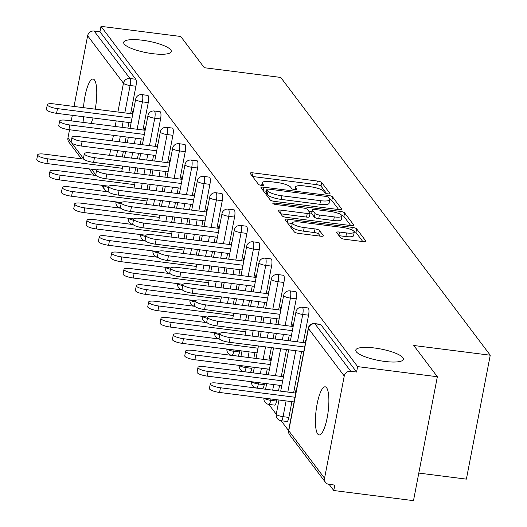 <?xml version="1.0" encoding="UTF-8"?>
<svg xmlns="http://www.w3.org/2000/svg" width="527" height="527" viewBox="0 0 527 527"><rect width="100%" height="100%" fill="white"/><g stroke="black" fill="none" stroke-linecap="round" stroke-linejoin="round"><path stroke-width="0.79" d="M152.54 53.655A24.255 5.83 -169.1 0 1 123.667 42.358A24.255 5.83 -169.1 0 1 142.422 40.236A24.255 5.83 -169.1 0 1 171.301 51.534A24.255 5.83 -169.1 0 1 152.54 53.655M384.651 361.417A24.255 5.83 -169.1 0 1 355.771 350.119A24.255 5.83 -169.1 0 1 374.532 347.998A24.255 5.83 -169.1 0 1 403.405 359.295A24.255 5.83 -169.1 0 1 384.651 361.417M327.992 193.857A2.602 0.626 10.9 0 0 330.007 193.626A2.602 0.626 10.9 0 0 329.948 193.455L321.707 182.52A3.722 0.896 10.9 0 0 317.353 181.038L253.032 172.863A3.722 0.896 10.9 0 0 250.154 173.185A3.722 0.896 10.9 0 0 250.233 173.436L258.48 184.371A2.602 0.626 10.9 0 0 261.524 185.405A2.602 0.626 10.9 0 0 263.54 185.181A2.602 0.626 10.9 0 0 263.48 185.003L262.413 183.594A11.904 2.859 10.9 0 1 262.163 182.79A11.904 2.859 10.9 0 1 271.365 181.749L276.728 182.434A11.904 2.859 10.9 0 1 290.647 187.177L291.714 188.594A2.602 0.626 10.9 0 0 294.758 189.634A2.602 0.626 10.9 0 0 296.773 189.404A2.602 0.626 10.9 0 0 296.714 189.226L295.647 187.816A11.904 2.859 10.9 0 1 295.397 187.019A11.904 2.859 10.9 0 1 304.599 185.978L309.962 186.657A11.904 2.859 10.9 0 1 323.881 191.4L324.948 192.816A2.602 0.626 10.9 0 0 327.992 193.857M326.602 387.76A24.255 6.054 -82.8 0 0 325.212 386.818A24.255 6.054 -82.8 0 0 316.575 407.114A24.255 6.054 -82.8 0 0 317.695 433.998A24.255 6.054 -82.8 0 0 319.092 434.94A24.255 6.054 -82.8 0 0 327.728 414.644A24.255 6.054 -82.8 0 0 326.602 387.76M95.229 109.155A24.255 6.054 -82.8 0 0 94.498 79.999A24.255 6.054 -82.8 0 0 93.101 79.057A24.255 6.054 -82.8 0 0 83.51 107.666M83.391 116.724A24.255 6.054 -82.8 0 0 84.122 122.527M90.921 123.39A24.255 6.054 -82.8 0 0 93.081 117.956M340.626 237.815A3.722 0.896 10.9 0 0 344.974 239.298L363.024 241.59A3.722 0.896 10.9 0 0 365.896 241.261A3.722 0.896 10.9 0 0 365.817 241.017L356.66 228.876A3.722 0.896 10.9 0 0 352.313 227.387L287.992 219.212A3.722 0.896 10.9 0 0 285.114 219.542A3.722 0.896 10.9 0 0 285.193 219.792L294.349 231.933A3.722 0.896 10.9 0 0 298.697 233.415L320.495 236.182A3.722 0.896 10.9 0 0 323.374 235.859A3.722 0.896 10.9 0 0 323.295 235.609L319.375 230.411A3.722 0.896 10.9 0 0 315.027 228.929L304.217 227.559A9.954 2.391 10.9 0 1 292.366 222.921A9.954 2.391 10.9 0 1 300.067 222.051L342.412 227.433A9.954 2.391 10.9 0 1 354.256 232.071A9.954 2.391 10.9 0 1 346.562 232.941L339.507 232.045A3.722 0.896 10.9 0 0 336.628 232.367A3.722 0.896 10.9 0 0 336.707 232.618L340.626 237.815M101.006 26.35L180.735 36.482L204.298 67.719L280.753 77.436L490.248 355.218L413.794 345.501L437.351 376.739L357.622 366.608L101.006 26.35L99.965 31.772L94.135 31.027L129.952 78.516L135.775 79.254L99.965 31.772M338.887 209.588A3.722 0.896 10.9 0 0 341.766 209.265A3.722 0.896 10.9 0 0 341.687 209.015L332.53 196.874A3.722 0.896 10.9 0 0 328.183 195.392L263.856 187.217A3.722 0.896 10.9 0 0 260.977 187.54A3.722 0.896 10.9 0 0 261.056 187.79L270.213 199.931A3.722 0.896 10.9 0 0 274.567 201.413L338.887 209.588M344.599 212.875L353.755 225.016A3.722 0.896 10.9 0 1 353.834 225.266A3.722 0.896 10.9 0 1 350.956 225.589L286.629 217.414A3.722 0.896 10.9 0 1 282.281 215.932L278.361 210.734A3.722 0.896 10.9 0 1 278.282 210.484A3.722 0.896 10.9 0 1 281.161 210.161L307.248 213.475A3.722 0.896 10.9 0 0 310.126 213.152A3.722 0.896 10.9 0 0 310.047 212.901L307.445 209.456A3.722 0.896 10.9 0 0 303.097 207.974L275.937 204.522A2.602 0.626 10.9 0 1 272.834 203.31A2.602 0.626 10.9 0 1 274.85 203.079L340.244 211.393A3.722 0.896 10.9 0 1 344.599 212.875L343.9 216.485L350.745 225.563M418.8 473.081L466.388 479.129L490.248 355.218M81.501 158.851L68.866 142.106A5.685 5.336 -37 0 1 67.943 137.988L69.531 129.747M71.237 120.887L72.311 115.321M74.017 106.461L87.634 35.75A5.685 5.336 -37 0 1 94.135 31.027M437.351 376.739L413.491 500.65L333.762 490.518L329.131 484.379M357.622 366.608L356.575 372.022L350.751 371.285A5.685 5.336 143 0 0 344.25 376.008L324.56 478.246A5.685 5.336 143 0 0 325.482 482.363A5.685 5.336 143 0 0 328.98 484.359L334.803 485.097L333.762 490.518M288.585 430.618L281.135 420.737M276.253 414.268L268.803 404.387M256.511 388.083L256.471 388.03A5.685 1.416 -82.8 0 0 258.395 383.972L264.225 384.71A5.685 1.416 97.2 0 1 262.321 388.774L256.497 388.037A5.685 1.416 -82.8 0 1 256.168 387.813M231.84 355.382L231.801 355.33A5.685 1.416 -82.8 0 0 233.731 351.265L239.554 352.003A5.685 1.416 97.2 0 1 237.657 356.074L231.827 355.33A5.685 1.416 -82.8 0 1 231.505 355.112M132.139 113.845L132.62 111.349L133.179 112.086M308.578 315.179L302.748 314.441A5.685 1.416 97.2 0 0 302.61 307.445A5.685 1.416 -82.8 0 0 302.281 307.228L308.104 307.966A5.685 1.416 97.2 0 1 308.433 308.19A5.685 1.416 97.2 0 1 308.578 315.179L303.295 342.59M301.589 351.45L293.625 392.806M291.918 401.66L288.888 417.417A5.685 1.416 97.2 0 1 286.984 421.481L281.161 420.744A5.685 1.416 -82.8 0 0 283.065 416.673L288.888 417.417M344.25 376.008L308.433 328.525A5.685 5.336 143 0 1 314.942 323.802A5.685 1.416 -82.8 0 0 314.612 323.578L320.436 324.322A5.685 1.416 97.2 0 1 320.765 324.54L314.942 323.802L350.751 371.285M356.575 372.022L320.765 324.54M135.775 79.254A5.685 1.416 97.2 0 1 135.92 86.244L130.637 113.654M128.931 122.514L127.857 128.087M126.151 136.948L125.083 142.521M123.377 151.374L122.304 156.947M282.795 376.64L283.203 374.506L283.763 375.244M292.465 326.424L292.946 323.934L293.499 324.672M283.908 282.472L278.085 281.734A5.685 1.416 97.2 0 0 277.94 274.745A5.685 1.416 -82.8 0 0 277.617 274.521L283.44 275.265A5.685 1.416 97.2 0 1 283.77 275.483A5.685 1.416 97.2 0 1 283.908 282.472L278.631 309.883M276.925 318.743L275.852 324.316M274.145 333.176L273.072 338.749M271.365 347.609L268.961 360.099M267.255 368.959L266.181 374.532M264.475 383.392L264.225 384.71M267.802 293.723L268.283 291.227L268.836 291.965M259.244 249.772L253.421 249.027A5.685 1.416 97.2 0 0 253.276 242.038A5.685 1.416 -82.8 0 0 252.947 241.821L258.777 242.558A5.685 1.416 97.2 0 1 259.1 242.776A5.685 1.416 97.2 0 1 259.244 249.772L253.968 277.176M252.262 286.036L251.188 291.609M249.482 300.469L248.408 306.042M246.702 314.902L245.628 320.475M239.811 350.686L239.554 352.003M243.138 261.017L243.612 258.526L244.172 259.258M234.581 217.065L228.751 216.327A5.685 1.416 97.2 0 0 228.613 209.331A5.685 1.416 -82.8 0 0 228.283 209.114L234.107 209.851A5.685 1.416 97.2 0 1 234.436 210.075A5.685 1.416 97.2 0 1 234.581 217.065L229.298 244.475M227.592 253.335L226.524 258.909M224.818 267.762L223.744 273.335M222.038 282.195L220.965 287.768M218.468 228.31L218.949 225.819L219.509 226.557M209.911 184.358L204.087 183.62A5.685 1.416 97.2 0 0 203.949 176.631A5.685 1.416 -82.8 0 0 203.62 176.407L209.443 177.151A5.685 1.416 97.2 0 1 209.772 177.368A5.685 1.416 97.2 0 1 209.911 184.358L204.634 211.768M202.928 220.629L201.854 226.202M200.148 235.062L199.074 240.635M197.368 249.495L196.301 255.061M193.804 195.609L194.285 193.113L194.838 193.85M185.247 151.657L179.424 150.913A5.685 1.416 97.2 0 0 179.279 143.924A5.685 1.416 -82.8 0 0 178.956 143.7L184.779 144.444A5.685 1.416 97.2 0 1 185.109 144.661A5.685 1.416 97.2 0 1 185.247 151.657L179.97 179.061M178.264 187.922L177.191 193.495M175.484 202.355L174.411 207.928M172.704 216.788L171.631 222.361M169.141 162.902L169.622 160.406L170.175 161.143M160.583 118.95L154.76 118.213A5.685 1.416 97.2 0 0 154.615 111.217A5.685 1.416 -82.8 0 0 154.286 110.999L160.116 111.737A5.685 1.416 97.2 0 1 160.439 111.961A5.685 1.416 97.2 0 1 160.583 118.95L155.307 146.361M153.601 155.221L152.527 160.788M150.821 169.648L149.747 175.221M148.041 184.081L146.967 189.654M144.47 130.195L144.951 127.705L145.511 128.443M148.252 102.6L142.422 101.856A5.685 1.416 97.2 0 0 142.283 94.867A5.685 1.416 -82.8 0 0 141.954 94.643L147.784 95.387A5.685 1.416 97.2 0 1 148.107 95.604A5.685 1.416 97.2 0 1 148.252 102.6L142.969 130.004M141.269 138.864L140.195 144.438M138.489 153.298L137.415 158.871M135.709 167.731L134.635 173.304M156.809 146.552L157.283 144.055L157.843 144.793M172.915 135.301L167.092 134.563A5.685 1.416 97.2 0 0 166.947 127.574A5.685 1.416 -82.8 0 0 166.624 127.35L172.448 128.087A5.685 1.416 97.2 0 1 172.77 128.311A5.685 1.416 97.2 0 1 172.915 135.301L167.639 162.711M165.933 171.571L164.859 177.144M163.153 186.005L162.079 191.578M160.373 200.438L159.299 206.004M181.472 179.252L181.953 176.762L182.507 177.5M197.579 168.008L191.756 167.27A5.685 1.416 97.2 0 0 191.611 160.274A5.685 1.416 -82.8 0 0 191.288 160.056L197.111 160.794A5.685 1.416 97.2 0 1 197.441 161.018A5.685 1.416 97.2 0 1 197.579 168.008L192.302 195.418M190.596 204.278L189.522 209.851M187.816 218.705L186.742 224.278M185.036 233.138L183.963 238.711M206.136 211.959L206.617 209.469L207.17 210.201M222.249 200.715L216.419 199.97A5.685 1.416 97.2 0 0 216.281 192.981A5.685 1.416 -82.8 0 0 215.951 192.757L221.775 193.501A5.685 1.416 97.2 0 1 222.104 193.719A5.685 1.416 97.2 0 1 222.249 200.715L216.966 228.119M215.26 236.979L214.186 242.552M212.48 251.412L211.413 256.985M209.706 265.845L208.633 271.418M230.8 244.666L231.281 242.17L231.84 242.907M246.913 233.415L241.089 232.677A5.685 1.416 97.2 0 0 240.944 225.688A5.685 1.416 -82.8 0 0 240.615 225.464L246.445 226.208A5.685 1.416 97.2 0 1 246.768 226.426A5.685 1.416 97.2 0 1 246.913 233.415L241.636 260.825M239.93 269.686L238.856 275.259M237.15 284.119L236.076 289.692M234.37 298.552L233.296 304.125M255.47 277.367L255.951 274.877L256.504 275.614M271.576 266.122L265.753 265.384A5.685 1.416 97.2 0 0 265.608 258.388A5.685 1.416 -82.8 0 0 265.285 258.171L271.109 258.909A5.685 1.416 97.2 0 1 271.431 259.132A5.685 1.416 97.2 0 1 271.576 266.122L266.3 293.532M264.594 302.393L263.52 307.966M261.814 316.819L260.74 322.392M259.034 331.252L257.96 336.825M254.923 352.603L253.849 358.176M252.143 367.036L251.886 368.36A5.685 1.416 97.2 0 1 249.989 372.424L244.159 371.687A5.685 1.416 -82.8 0 0 246.063 367.615L251.886 368.36M280.133 310.074L280.614 307.584L281.168 308.315M270.463 360.29L270.871 358.156L271.431 358.894M296.24 298.829L290.417 298.084A5.685 1.416 97.2 0 0 290.278 291.095A5.685 1.416 -82.8 0 0 289.949 290.878L295.772 291.615A5.685 1.416 97.2 0 1 296.102 291.833A5.685 1.416 97.2 0 1 296.24 298.829L290.963 326.233M289.257 335.093L288.183 340.666M286.477 349.526L281.293 376.449M279.587 385.309L278.513 390.882M276.807 399.743L276.556 401.06A5.685 1.416 97.2 0 1 274.653 405.131L268.829 404.387A5.685 1.416 -82.8 0 0 270.733 400.322L276.556 401.06M304.797 342.781L305.278 340.284L305.831 341.022M295.127 392.99L295.542 390.863L296.095 391.601M326.635 193.593L321.009 186.13A3.722 0.896 10.9 0 0 316.661 184.648L252.545 176.499M266.497 191.255L263.368 190.853M338.683 209.562L331.832 200.484A3.722 0.896 10.9 0 0 329.77 199.476M328.38 197.368A2.602 0.626 10.9 0 0 325.337 196.334L268.875 189.153A2.602 0.626 10.9 0 0 266.86 189.384A2.602 0.626 10.9 0 0 266.912 189.555L268.039 191.051A11.904 2.859 10.9 0 0 281.958 195.794L320.554 200.701A11.904 2.859 10.9 0 0 329.757 199.661A11.904 2.859 10.9 0 0 329.507 198.863L328.38 197.368M266.28 192.856A2.602 0.626 10.9 0 0 266.161 192.994A2.602 0.626 10.9 0 0 266.221 193.172L266.912 189.555M329.757 199.661L329.065 203.27A11.904 2.859 10.9 0 1 319.856 204.311L281.266 199.41A11.904 2.859 10.9 0 1 267.347 194.661L266.221 193.172M280.674 213.797L306.549 217.091A3.722 0.896 10.9 0 0 309.428 216.762A3.722 0.896 10.9 0 0 309.349 216.511M308.67 211.077L312.05 211.505M334.316 216.913A9.954 2.391 10.9 0 0 342.016 216.044A9.954 2.391 10.9 0 0 330.165 211.413L315.245 209.515A3.722 0.896 10.9 0 0 312.373 209.838A3.722 0.896 10.9 0 0 312.452 210.089L315.047 213.54A3.722 0.896 10.9 0 0 319.395 215.023L334.316 216.913L333.624 220.53A9.954 2.391 10.9 0 0 341.318 219.66L342.016 216.044M311.839 213.251A3.722 0.896 10.9 0 0 311.674 213.455A3.722 0.896 10.9 0 0 311.753 213.705L312.452 210.089M333.624 220.53L318.703 218.633A3.722 0.896 10.9 0 1 314.355 217.15L311.753 213.705M343.9 216.485A3.722 0.896 10.9 0 0 341.878 215.49M354.256 232.071L353.564 235.681A9.954 2.391 10.9 0 1 345.87 236.551L339.019 235.681M292.366 222.921L291.675 226.538A9.954 2.391 10.9 0 0 303.519 231.169L304.217 227.559M320.291 236.155L318.677 234.028A3.722 0.896 10.9 0 0 314.329 232.545L303.519 231.169M292.268 223.461L287.505 222.855M362.813 241.564L355.969 232.486A3.722 0.896 10.9 0 0 354.144 231.551M47.812 158.838L46.903 163.535A8.524 2.049 -169.1 0 1 36.752 159.562L37.654 154.866A8.524 2.049 10.9 0 0 47.812 158.838L122.35 168.311M83.74 159.134L44.255 154.121A8.524 2.049 10.9 0 0 37.654 154.866M46.903 163.535L96.737 169.865M132.824 113.931L53.919 103.905A8.524 2.049 10.9 0 0 47.325 104.649A8.524 2.049 10.9 0 0 57.476 108.621L56.573 113.318A8.524 2.049 -169.1 0 1 46.422 109.346L47.325 104.649M131.118 122.791L56.573 113.318M132.02 118.094L57.476 108.621M60.144 175.188L59.235 179.885A8.524 2.049 -169.1 0 1 49.083 175.913L49.993 171.216A8.524 2.049 10.9 0 0 60.144 175.188L134.681 184.661M96.072 175.491L56.587 170.471A8.524 2.049 10.9 0 0 49.993 171.216M59.235 179.885L109.069 186.215M72.476 191.538L71.573 196.235A8.524 2.049 -169.1 0 1 61.415 192.269L62.324 187.572A8.524 2.049 10.9 0 0 72.476 191.538L147.013 201.011M108.404 191.841L68.918 186.821A8.524 2.049 10.9 0 0 62.324 187.572M71.573 196.235L121.408 202.572M84.807 207.895L83.905 212.592A8.524 2.049 -169.1 0 1 73.754 208.62L74.656 203.923A8.524 2.049 10.9 0 0 84.807 207.895L159.352 217.368M120.742 208.198L81.25 203.178A8.524 2.049 10.9 0 0 74.656 203.923M83.905 212.592L133.739 218.922M97.139 224.245L96.237 228.942A8.524 2.049 -169.1 0 1 86.085 224.97L86.988 220.273A8.524 2.049 10.9 0 0 97.139 224.245L171.683 233.718M133.074 224.548L93.582 219.528A8.524 2.049 10.9 0 0 86.988 220.273M96.237 228.942L146.071 235.273M109.471 240.595L108.569 245.292A8.524 2.049 -169.1 0 1 98.417 241.326L99.32 236.63A8.524 2.049 10.9 0 0 109.471 240.595L184.015 250.068M145.406 240.898L105.914 235.879A8.524 2.049 10.9 0 0 99.32 236.63M108.569 245.292L158.403 251.629M145.156 130.281L66.257 120.255A8.524 2.049 10.9 0 0 59.656 121.006A8.524 2.049 10.9 0 0 69.814 124.971L68.905 129.668A8.524 2.049 -169.1 0 1 58.754 125.696L59.656 121.006M143.449 139.141L68.905 129.668M144.352 134.444L69.814 124.971M157.487 146.638L78.589 136.612A8.524 2.049 10.9 0 0 71.995 137.356A8.524 2.049 10.9 0 0 82.146 141.328L81.237 146.025A8.524 2.049 -169.1 0 1 71.086 142.053L71.995 137.356M155.781 155.498L81.237 146.025M156.684 150.801L82.146 141.328M169.819 162.988L90.921 152.962A8.524 2.049 10.9 0 0 84.327 153.706A8.524 2.049 10.9 0 0 94.478 157.678L93.575 162.375A8.524 2.049 -169.1 0 1 83.418 158.403L84.327 153.706M168.113 171.848L93.575 162.375M169.015 167.151L94.478 157.678M182.151 179.338L103.252 169.312A8.524 2.049 10.9 0 0 96.658 170.063A8.524 2.049 10.9 0 0 106.81 174.029L105.907 178.725A8.524 2.049 -169.1 0 1 95.756 174.753L96.658 170.063M180.445 188.198L105.907 178.725M181.354 183.501L106.81 174.029M194.483 195.695L115.584 185.669A8.524 2.049 10.9 0 0 108.99 186.413A8.524 2.049 10.9 0 0 119.142 190.385L118.239 195.082A8.524 2.049 -169.1 0 1 108.088 191.11L108.99 186.413M192.777 204.555L118.239 195.082M193.686 199.858L119.142 190.385M121.803 256.952L120.9 261.649A8.524 2.049 -169.1 0 1 110.749 257.677L111.652 252.98A8.524 2.049 10.9 0 0 121.803 256.952L196.347 266.425M157.738 257.255L118.246 252.235A8.524 2.049 10.9 0 0 111.652 252.98M120.9 261.649L170.735 267.979M206.821 212.045L127.916 202.019A8.524 2.049 10.9 0 0 121.322 202.763A8.524 2.049 10.9 0 0 131.473 206.736L130.571 211.432A8.524 2.049 -169.1 0 1 120.419 207.46L121.322 202.763M205.115 220.905L130.571 211.432M206.017 216.208L131.473 206.736M134.141 273.302L133.232 277.999A8.524 2.049 -169.1 0 1 123.081 274.027L123.983 269.33A8.524 2.049 10.9 0 0 134.141 273.302L208.679 282.775M170.069 273.605L130.577 268.586A8.524 2.049 10.9 0 0 123.983 269.33M133.232 277.999L183.067 284.33M219.153 228.395L140.248 218.369A8.524 2.049 10.9 0 0 133.654 219.12A8.524 2.049 10.9 0 0 143.805 223.086L142.903 227.783A8.524 2.049 -169.1 0 1 132.751 223.817L133.654 219.12M217.447 237.255L142.903 227.783M218.349 232.559L143.805 223.086M146.473 289.652L145.564 294.349A8.524 2.049 -169.1 0 1 135.413 290.384L136.322 285.687A8.524 2.049 10.9 0 0 146.473 289.652L221.011 299.132M182.401 289.955L142.916 284.936A8.524 2.049 10.9 0 0 136.322 285.687M145.564 294.349L195.398 300.686M231.485 244.752L152.586 234.726A8.524 2.049 10.9 0 0 145.986 235.47A8.524 2.049 10.9 0 0 156.144 239.442L155.234 244.139A8.524 2.049 -169.1 0 1 145.083 240.167L145.986 235.47M229.779 253.612L155.234 244.139M230.681 248.915L156.144 239.442M158.805 306.009L157.896 310.706A8.524 2.049 -169.1 0 1 147.744 306.734L148.654 302.037A8.524 2.049 10.9 0 0 158.805 306.009L233.342 315.482M194.733 306.312L155.248 301.292A8.524 2.049 10.9 0 0 148.654 302.037M157.896 310.706L207.737 317.037M243.817 261.102L164.918 251.076A8.524 2.049 10.9 0 0 158.324 251.82A8.524 2.049 10.9 0 0 168.475 255.793L167.566 260.49A8.524 2.049 -169.1 0 1 157.415 256.517L158.324 251.82M242.11 269.962L167.566 260.49M243.013 265.265L168.475 255.793M171.137 322.359L170.234 327.056A8.524 2.049 -169.1 0 1 160.076 323.084L160.985 318.387A8.524 2.049 10.9 0 0 171.137 322.359L245.674 331.832M207.071 322.662L167.579 317.643A8.524 2.049 10.9 0 0 160.985 318.387M170.234 327.056L220.069 333.387M256.148 277.459L177.25 267.426A8.524 2.049 10.9 0 0 170.656 268.177A8.524 2.049 10.9 0 0 180.807 272.143L179.905 276.84A8.524 2.049 -169.1 0 1 169.747 272.874L170.656 268.177M254.442 286.313L179.905 276.84M255.345 281.616L180.807 272.143M183.468 338.716L182.566 343.406A8.524 2.049 -169.1 0 1 172.415 339.441L173.317 334.744A8.524 2.049 10.9 0 0 183.468 338.716L258.013 348.189M219.403 339.013L179.911 333.993A8.524 2.049 10.9 0 0 173.317 334.744M182.566 343.406L257.104 352.879M268.48 293.809L189.582 283.783A8.524 2.049 10.9 0 0 182.988 284.527A8.524 2.049 10.9 0 0 193.139 288.5L192.236 293.196A8.524 2.049 -169.1 0 1 182.085 289.224L182.988 284.527M266.774 302.669L192.236 293.196M267.683 297.972L193.139 288.5M195.8 355.066L194.898 359.763A8.524 2.049 -169.1 0 1 184.746 355.791L185.649 351.094A8.524 2.049 10.9 0 0 195.8 355.066L270.344 364.539M271.142 360.376L192.243 350.35A8.524 2.049 10.9 0 0 185.649 351.094M194.898 359.763L269.435 369.236M280.812 310.159L201.913 300.133A8.524 2.049 10.9 0 0 195.319 300.877A8.524 2.049 10.9 0 0 205.471 304.85L204.568 309.547A8.524 2.049 -169.1 0 1 194.417 305.574L195.319 300.877M279.106 319.019L204.568 309.547M280.015 314.323L205.471 304.85M208.132 371.416L207.23 376.113A8.524 2.049 -169.1 0 1 197.078 372.141L197.981 367.444A8.524 2.049 10.9 0 0 208.132 371.416L282.676 380.889M283.48 376.726L204.575 366.7A8.524 2.049 10.9 0 0 197.981 367.444M207.23 376.113L281.774 385.586M293.144 326.516L214.245 316.483A8.524 2.049 10.9 0 0 207.651 317.234A8.524 2.049 10.9 0 0 217.803 321.2L216.9 325.897A8.524 2.049 -169.1 0 1 206.749 321.931L207.651 317.234M291.438 335.37L216.9 325.897M292.347 330.679L217.803 321.2M220.464 387.773L219.561 392.463A8.524 2.049 -169.1 0 1 209.41 388.498L210.313 383.801A8.524 2.049 10.9 0 0 220.464 387.773L295.008 397.246M295.812 393.083L216.907 383.05A8.524 2.049 10.9 0 0 210.313 383.801M219.561 392.463L294.106 401.936M305.482 342.866L226.577 332.84A8.524 2.049 10.9 0 0 219.983 333.584A8.524 2.049 10.9 0 0 230.134 337.557L229.232 342.254A8.524 2.049 -169.1 0 1 219.08 338.281L219.983 333.584M303.776 351.726L229.232 342.254M304.678 347.029L230.134 337.557M67.943 137.988L71.079 142.145M71.837 143.153L83.411 158.495M91.481 169.2L95.743 174.845M109.563 155.333L110.637 149.76M112.343 140.9L113.417 135.327M115.123 126.467L116.197 120.894M117.903 112.034L123.443 83.24L87.634 35.75M108.292 191.709A5.685 1.416 -82.8 0 1 108.173 191.584A5.685 5.336 -37 0 1 104.682 189.588A5.685 5.336 -37 0 1 103.747 185.544M135.92 86.244L130.09 85.506A5.685 1.364 10.9 0 1 123.443 83.24A5.685 5.336 -37 0 1 129.952 78.516A5.685 1.416 97.2 0 1 130.09 85.506L124.813 112.916M314.612 323.578A5.685 5.685 0 0 0 308.315 328.143A5.685 1.364 -169.1 0 0 308.433 328.525L288.75 430.763L324.56 478.246M308.315 328.143L288.625 430.381A5.685 1.364 -169.1 0 0 288.75 430.763A5.685 5.336 143 0 0 289.672 434.88L325.482 482.363M123.107 121.77L122.033 127.343M120.327 136.203L119.254 141.776M117.547 150.636L116.474 156.209M103.819 185.55A5.685 1.364 10.9 0 0 108.786 187.474M137.145 129.267L142.422 101.856A5.685 1.364 10.9 0 1 135.775 99.59A5.685 1.364 -169.1 0 1 135.656 99.208L130.044 128.364M135.439 138.127L134.365 143.7M132.659 152.56L131.585 158.133M129.879 166.987L128.812 172.56M154.286 110.999A5.685 5.685 0 0 0 147.988 115.565A5.685 1.364 -169.1 0 0 148.113 115.94A5.685 1.364 10.9 0 0 154.76 118.213L149.477 145.617M147.771 154.477L146.697 160.05M144.997 168.91L143.924 174.483M142.218 183.343L141.144 188.916M166.624 127.35A5.685 5.685 0 0 0 160.32 131.915A5.685 1.364 -169.1 0 0 160.445 132.297A5.685 1.364 10.9 0 0 167.092 134.563L161.815 161.973M160.109 170.834L159.035 176.4M157.329 185.26L156.255 190.833M154.549 199.693L153.476 205.267M178.956 143.7A5.685 5.685 0 0 0 172.652 148.265A5.685 1.364 -169.1 0 0 172.777 148.647A5.685 1.364 10.9 0 0 179.424 150.913L174.147 178.324M172.441 187.184L171.367 192.757M169.661 201.617L168.587 207.19M166.881 216.044L165.807 221.617M191.288 160.056A5.685 5.685 0 0 0 184.99 164.622A5.685 1.364 -169.1 0 0 185.109 165.004A5.685 1.364 10.9 0 0 191.756 167.27L186.479 194.674M184.773 203.534L183.699 209.107M181.993 217.967L180.919 223.54M179.213 232.4L178.139 237.973M203.62 176.407A5.685 5.685 0 0 0 197.322 180.972A5.685 1.364 -169.1 0 0 197.441 181.354A5.685 1.364 10.9 0 0 204.087 183.62L198.811 211.031M197.105 219.891L196.031 225.457M194.325 234.317L193.251 239.89M191.545 248.751L190.471 254.324M215.951 192.757A5.685 5.685 0 0 0 209.654 197.322A5.685 1.364 -169.1 0 0 209.772 197.704A5.685 1.364 10.9 0 0 216.419 199.97L211.143 227.381M209.436 236.241L208.363 241.814M206.656 250.674L205.583 256.247M203.877 265.107L202.803 270.674M228.283 209.114A5.685 5.685 0 0 0 221.986 213.679A5.685 1.364 -169.1 0 0 222.104 214.061A5.685 1.364 10.9 0 0 228.751 216.327L223.474 243.731M221.768 252.591L220.694 258.164M218.988 267.024L217.915 272.597M216.208 281.458L215.141 287.031M240.615 225.464A5.685 5.685 0 0 0 234.317 230.029A5.685 1.364 -169.1 0 0 234.443 230.411A5.685 1.364 10.9 0 0 241.089 232.677L235.806 260.088M234.1 268.948L233.026 274.521M231.32 283.374L230.253 288.948M228.547 297.808L227.473 303.381M252.947 241.821A5.685 5.685 0 0 0 246.649 246.379A5.685 1.364 -169.1 0 0 246.774 246.761A5.685 1.364 10.9 0 0 253.421 249.027L248.138 276.438M246.432 285.298L245.365 290.871M243.658 299.731L242.585 305.304M240.879 314.164L239.805 319.731M233.988 349.941L233.731 351.265A5.685 1.364 10.9 0 1 227.15 349.078M265.285 258.171A5.685 5.685 0 0 0 258.981 262.736A5.685 1.364 -169.1 0 0 259.106 263.118A5.685 1.364 10.9 0 0 265.753 265.384L260.476 292.788M258.77 301.648L257.696 307.221M255.99 316.081L254.916 321.654M253.21 330.515L252.137 336.088M249.1 351.865L248.026 357.438M246.32 366.298L246.063 367.615A5.685 1.364 10.9 0 1 239.482 365.428M277.617 274.521A5.685 5.685 0 0 0 271.319 279.086A5.685 1.364 -169.1 0 0 271.438 279.468A5.685 1.364 10.9 0 0 278.085 281.734L272.808 309.145M271.102 318.005L270.028 323.578M268.322 332.432L267.248 338.005M265.542 346.865L263.138 359.355M261.432 368.215L260.358 373.788M258.652 382.648L258.395 383.972A5.685 1.364 10.9 0 1 251.814 381.779M289.949 290.878A5.685 5.685 0 0 0 283.651 295.436A5.685 1.364 -169.1 0 0 283.77 295.818A5.685 1.364 10.9 0 0 290.417 298.084L285.14 325.495M283.434 334.355L282.36 339.928M280.654 348.788L275.469 375.711M273.763 384.572L272.69 390.145M270.983 398.998L270.733 400.322A5.685 1.364 10.9 0 1 264.146 398.135M302.281 307.228A5.685 5.685 0 0 0 295.983 311.793A5.685 1.364 -169.1 0 0 296.102 312.175A5.685 1.364 10.9 0 0 302.748 314.441L297.472 341.845M295.766 350.705L287.801 392.062M286.095 400.922L283.065 416.673A5.685 1.364 10.9 0 1 276.418 414.406A5.685 1.364 -169.1 0 1 276.293 414.024A5.685 5.685 0 0 0 281.161 420.744A5.685 1.416 -82.8 0 1 280.832 420.52M116.157 201.9A5.685 1.364 10.9 0 0 121.118 203.824M128.489 218.257A5.685 1.364 10.9 0 0 133.45 220.181M140.821 234.607A5.685 1.364 10.9 0 0 145.781 236.531M153.153 250.957A5.685 1.364 10.9 0 0 158.12 252.881M165.485 267.314A5.685 1.364 10.9 0 0 170.452 269.238M177.816 283.664A5.685 1.364 10.9 0 0 182.783 285.588M190.148 300.021A5.685 1.364 10.9 0 0 195.115 301.945M202.48 316.371A5.685 1.364 10.9 0 0 207.447 318.295M214.818 332.721A5.685 1.364 10.9 0 0 219.779 334.645M243.836 371.463A5.685 1.416 -82.8 0 0 244.159 371.687A5.685 5.685 0 0 1 239.232 365.395M268.5 404.169A5.685 1.416 -82.8 0 0 268.829 404.387A5.685 5.685 0 0 1 263.895 398.102M295.291 189.68L295.647 187.816M262.057 185.458L262.413 183.594M252.374 176.275L253.032 172.863M316.661 184.648L317.353 181.038M321.009 186.13L321.707 182.52M263.197 190.629L263.856 187.217M327.866 197.012L328.183 195.392M331.832 200.484L332.53 196.874M341.601 209.469L341.687 209.015M267.347 194.661L268.039 191.051M281.266 199.41L281.958 195.794M319.856 204.311L320.554 200.701M353.67 225.464L353.755 225.016M280.502 213.573L281.161 210.161M306.549 217.091L307.248 213.475M274.62 204.265L274.85 203.079M339.75 213.962L340.244 211.393M314.355 217.15L315.047 213.54M318.703 218.633L319.395 215.023M338.848 235.457L339.507 232.045M345.87 236.551L346.562 232.941M314.329 232.545L315.027 228.929M318.677 234.028L319.375 230.411M323.209 236.063L323.295 235.609M287.334 222.631L287.992 219.212M351.832 229.91L352.313 227.387M355.969 232.486L356.66 228.876M365.731 241.465L365.817 241.017M89.07 168.89L93.832 175.208M101.401 185.24L104.682 189.588A5.685 5.685 0 0 0 108.358 191.788M141.954 94.643A5.685 5.685 0 0 0 135.656 99.208M128.338 137.224L127.264 142.797M125.558 151.657L124.484 157.23M122.778 166.084L121.704 171.657M115.907 201.874A5.685 5.685 0 0 0 120.69 208.139M147.988 115.565L142.376 144.714M140.669 153.574L139.596 159.147M137.89 168.008L136.816 173.581M135.11 182.441L134.036 188.014M128.239 218.224A5.685 5.685 0 0 0 133.021 224.489M160.32 131.915L154.707 161.071M153.001 169.925L151.928 175.498M150.221 184.358L149.148 189.931M147.441 198.791L146.368 204.364M140.571 234.574A5.685 5.685 0 0 0 145.353 240.846M172.652 148.265L167.039 177.421M165.333 186.281L164.259 191.854M162.553 200.715L161.479 206.288M159.773 215.141L158.706 220.714M152.902 250.931A5.685 5.685 0 0 0 157.685 257.196M184.99 164.622L179.371 193.771M177.665 202.631L176.591 208.205M174.885 217.065L173.818 222.638M172.112 231.498L171.038 237.071M165.234 267.281A5.685 5.685 0 0 0 170.017 273.546M197.322 180.972L191.703 210.128M190.003 218.982L188.929 224.555M187.223 233.415L186.15 238.988M184.443 247.848L183.37 253.421M177.566 283.631A5.685 5.685 0 0 0 182.349 289.903M209.654 197.322L204.041 226.478M202.335 235.338L201.261 240.911M199.555 249.772L198.481 255.345M196.775 264.198L195.701 269.771M189.898 299.988A5.685 5.685 0 0 0 194.687 306.253M221.986 213.679L216.373 242.828M214.667 251.689L213.593 257.262M211.887 266.122L210.813 271.695M209.107 280.555L208.033 286.128M202.23 316.338A5.685 5.685 0 0 0 207.019 322.603M234.317 230.029L228.705 259.185M226.999 268.045L225.925 273.612M224.219 282.472L223.145 288.045M221.439 296.905L220.365 302.478M214.568 332.689A5.685 5.685 0 0 0 219.351 338.96M246.649 246.379L241.037 275.535M239.33 284.396L238.257 289.969M236.551 298.829L235.477 304.402M233.771 313.255L232.697 318.828M226.9 349.045A5.685 5.685 0 0 0 231.827 355.33M258.981 262.736L253.368 291.886M251.662 300.746L250.588 306.319M248.882 315.179L247.809 320.752M246.102 329.612L245.035 335.185M241.992 350.962L240.918 356.535M271.319 279.086L265.7 308.242M263.994 317.102L262.92 322.669M261.214 331.529L260.147 337.102M258.441 345.962L256.03 358.452M254.324 367.312L253.256 372.885M251.563 381.746A5.685 5.685 0 0 0 256.497 388.037M283.651 295.436L278.032 324.592M276.326 333.453L275.259 339.026M273.553 347.886L268.368 374.809M266.662 383.669L265.588 389.242M295.983 311.793L290.37 340.943M288.664 349.803L280.7 391.159M278.994 400.019L276.293 414.024M288.625 430.381A5.685 5.685 0 0 0 289.672 434.88M294.889 189.648L295.397 187.019M261.655 185.425L262.163 182.79M266.161 192.994L266.86 189.384M309.428 216.762L310.126 213.152M311.674 213.455L312.373 209.838"/></g></svg>

